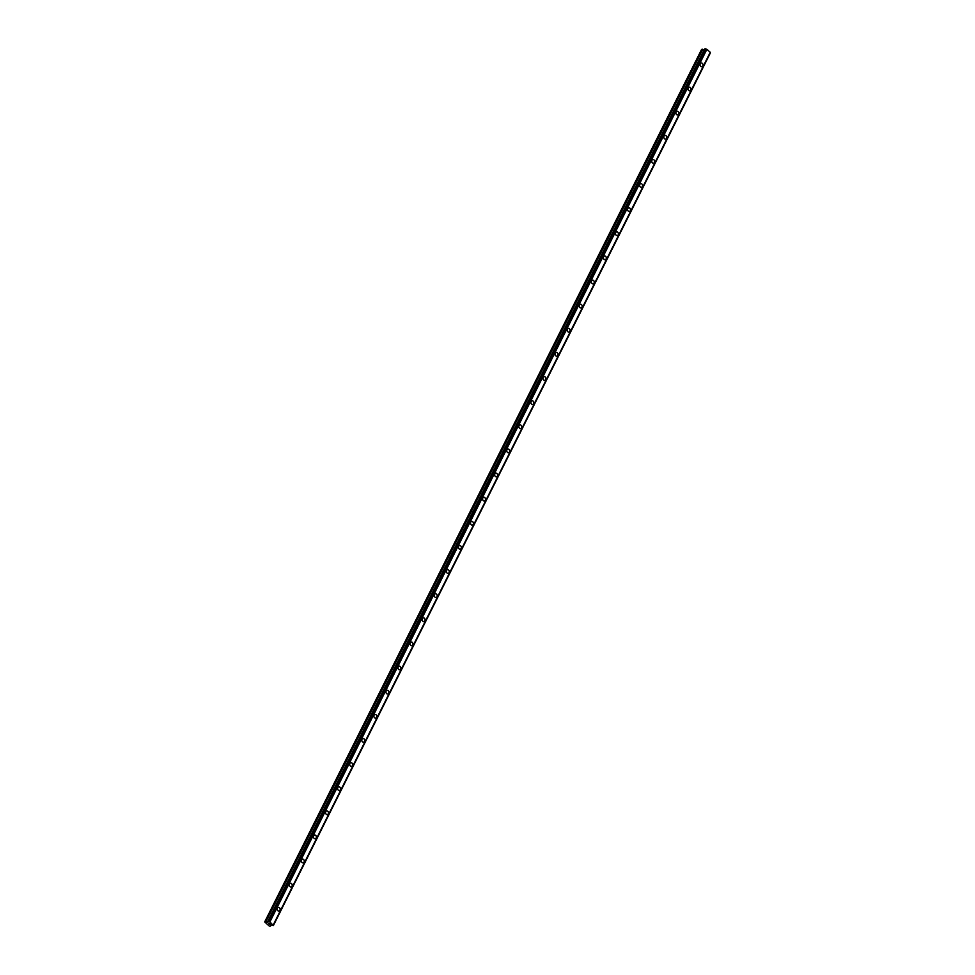 <?xml version="1.0" encoding="UTF-8"?>
<svg xmlns="http://www.w3.org/2000/svg" width="975" height="975" viewBox="0 0 975 975"><rect width="100%" height="100%" fill="white"/><g stroke="black" fill="none" stroke-linecap="round" stroke-linejoin="round"><path stroke-width="1.46" d="M278.35 907.42A1.865 1.45 -99.6 0 1 278.972 911.101A1.865 1.45 -99.6 0 1 278.363 907.42A1.865 1.45 -99.6 0 1 278.984 911.101M290.44 883.301A1.865 1.45 -99.6 0 1 291.062 886.982A1.865 1.45 -99.6 0 1 290.44 883.301A1.865 1.45 -99.6 0 1 291.062 886.982M302.518 859.17A1.865 1.45 -99.6 0 1 303.14 862.851A1.865 1.45 -99.6 0 1 302.518 859.17A1.865 1.45 -99.6 0 1 303.14 862.851M314.596 835.039A1.865 1.45 -99.6 0 1 315.217 838.732A1.865 1.45 -99.6 0 1 314.608 835.039A1.865 1.45 -99.6 0 1 315.217 838.732M326.686 810.92A1.865 1.45 -99.6 0 1 327.308 814.6A1.865 1.45 -99.6 0 1 326.686 810.92A1.865 1.45 -99.6 0 1 327.308 814.6M338.764 786.788A1.865 1.45 -99.6 0 1 339.385 790.481A1.865 1.45 -99.6 0 1 338.764 786.788A1.865 1.45 -99.6 0 1 339.385 790.481M350.842 762.669A1.865 1.45 -99.6 0 1 351.463 766.35A1.865 1.45 -99.6 0 1 350.842 762.669A1.865 1.45 -99.6 0 1 351.463 766.35M362.932 738.538A1.865 1.45 -99.6 0 1 363.541 742.219A1.865 1.45 -99.6 0 1 362.932 738.538A1.865 1.45 -99.6 0 1 363.553 742.219M375.009 714.419A1.865 1.45 -99.6 0 1 375.631 718.1A1.865 1.45 -99.6 0 1 375.009 714.419A1.865 1.45 -99.6 0 1 375.631 718.1M387.087 690.288A1.865 1.45 -99.6 0 1 387.709 693.968A1.865 1.45 -99.6 0 1 387.087 690.288A1.865 1.45 -99.6 0 1 387.709 693.968M399.165 666.169A1.865 1.45 -99.6 0 1 399.787 669.849A1.865 1.45 -99.6 0 1 399.177 666.157A1.865 1.45 -99.6 0 1 399.799 669.849M411.255 642.037A1.865 1.45 -99.6 0 1 411.877 645.718A1.865 1.45 -99.6 0 1 411.255 642.037A1.865 1.45 -99.6 0 1 411.877 645.718M423.333 617.906A1.865 1.45 -99.6 0 1 423.954 621.599A1.865 1.45 -99.6 0 1 423.333 617.906A1.865 1.45 -99.6 0 1 423.954 621.599M435.411 593.787A1.865 1.45 -99.6 0 1 436.032 597.468A1.865 1.45 -99.6 0 1 435.423 593.787A1.865 1.45 -99.6 0 1 436.032 597.468M447.501 569.656A1.865 1.45 -99.6 0 1 448.11 573.349A1.865 1.45 -99.6 0 1 447.501 569.656A1.865 1.45 -99.6 0 1 448.122 573.337M459.578 545.537A1.865 1.45 -99.6 0 1 460.2 549.217A1.865 1.45 -99.6 0 1 459.578 545.537A1.865 1.45 -99.6 0 1 460.2 549.217M471.656 521.406A1.865 1.45 -99.6 0 1 472.278 525.086A1.865 1.45 -99.6 0 1 471.656 521.406A1.865 1.45 -99.6 0 1 472.278 525.086M483.746 497.287A1.865 1.45 -99.6 0 1 484.368 500.967A1.865 1.45 -99.6 0 1 483.746 497.287A1.865 1.45 -99.6 0 1 484.356 500.967M495.824 473.155A1.865 1.45 -99.6 0 1 496.446 476.836A1.865 1.45 -99.6 0 1 495.824 473.155A1.865 1.45 -99.6 0 1 496.446 476.836M507.902 449.024A1.865 1.45 -99.6 0 1 508.523 452.717A1.865 1.45 -99.6 0 1 507.902 449.024A1.865 1.45 -99.6 0 1 508.523 452.717M519.98 424.905A1.865 1.45 -99.6 0 1 520.601 428.586A1.865 1.45 -99.6 0 1 519.992 424.905A1.865 1.45 -99.6 0 1 520.601 428.586M532.07 400.774A1.865 1.45 -99.6 0 1 532.691 404.467A1.865 1.45 -99.6 0 1 532.07 400.774A1.865 1.45 -99.6 0 1 532.691 404.454M544.148 376.655A1.865 1.45 -99.6 0 1 544.769 380.335A1.865 1.45 -99.6 0 1 544.148 376.655A1.865 1.45 -99.6 0 1 544.769 380.335M556.225 352.523A1.865 1.45 -99.6 0 1 556.847 356.204A1.865 1.45 -99.6 0 1 556.225 352.523A1.865 1.45 -99.6 0 1 556.847 356.204M568.303 328.404A1.865 1.45 -99.6 0 1 568.925 332.085A1.865 1.45 -99.6 0 1 568.315 328.404A1.865 1.45 -99.6 0 1 568.937 332.085M580.393 304.273A1.865 1.45 -99.6 0 1 581.015 307.954A1.865 1.45 -99.6 0 1 580.393 304.273A1.865 1.45 -99.6 0 1 581.015 307.954M592.471 280.142A1.865 1.45 -99.6 0 1 593.092 283.835A1.865 1.45 -99.6 0 1 592.471 280.142A1.865 1.45 -99.6 0 1 593.092 283.835M604.549 256.023A1.865 1.45 -99.6 0 1 605.17 259.703A1.865 1.45 -99.6 0 1 604.561 256.023A1.865 1.45 -99.6 0 1 605.183 259.703M616.639 231.892A1.865 1.45 -99.6 0 1 617.26 235.584A1.865 1.45 -99.6 0 1 616.639 231.892A1.865 1.45 -99.6 0 1 617.26 235.584M628.717 207.772A1.865 1.45 -99.6 0 1 629.338 211.453A1.865 1.45 -99.6 0 1 628.717 207.772A1.865 1.45 -99.6 0 1 629.338 211.453M640.794 183.641A1.865 1.45 -99.6 0 1 641.416 187.322A1.865 1.45 -99.6 0 1 640.807 183.641A1.865 1.45 -99.6 0 1 641.416 187.322M652.884 159.522A1.865 1.45 -99.6 0 1 653.494 163.203A1.865 1.45 -99.6 0 1 652.884 159.522A1.865 1.45 -99.6 0 1 653.506 163.203M664.962 135.391A1.865 1.45 -99.6 0 1 665.584 139.072A1.865 1.45 -99.6 0 1 664.962 135.391A1.865 1.45 -99.6 0 1 665.584 139.072M677.04 111.26A1.865 1.45 -99.6 0 1 677.662 114.952A1.865 1.45 -99.6 0 1 677.04 111.26A1.865 1.45 -99.6 0 1 677.662 114.952M689.118 87.141A1.865 1.45 -99.6 0 1 689.739 90.821A1.865 1.45 -99.6 0 1 689.13 87.141A1.865 1.45 -99.6 0 1 689.752 90.821M701.208 63.009A1.865 1.45 -99.6 0 1 701.829 66.702A1.865 1.45 -99.6 0 1 701.208 63.009A1.865 1.45 -99.6 0 1 701.829 66.702M704.45 49.823L701.634 49.359L264.7 921.911L269.904 921.862L273.353 925.616L271.099 925.08L270.514 926.116L269.271 926.079L264.7 921.911M273.341 924.873L710.275 52.321L706.875 49.323L704.962 48.872M710.166 52.54L273.329 925.287M273.366 925.348L710.275 52.735M273.353 925.568L710.251 52.942L273.305 925.507M268.686 923.666L269.6 923.508M269.392 924.263L270.112 924.068L269.392 924.263M273.366 925.372L710.3 52.821M710.263 52.26L273.317 924.812L710.263 52.248M706.741 49.262L269.795 921.826M269.929 921.875L706.875 49.323L269.904 921.862M702.427 49.225L265.48 921.777M702.743 49.274L265.797 921.826M704.23 49.823L267.296 922.374M704.364 49.835L267.418 922.399M704.998 48.787L268.052 921.351M705.23 48.75L268.283 921.302M705.437 48.811L268.503 921.363M705.498 48.847L268.564 921.412M705.681 48.908L268.747 921.473M705.742 48.921L268.795 921.473M705.937 48.982L268.99 921.546M710.287 52.991L273.341 925.543M704.949 48.811L268.003 921.375M710.3 53.064L273.353 925.616"/></g></svg>
